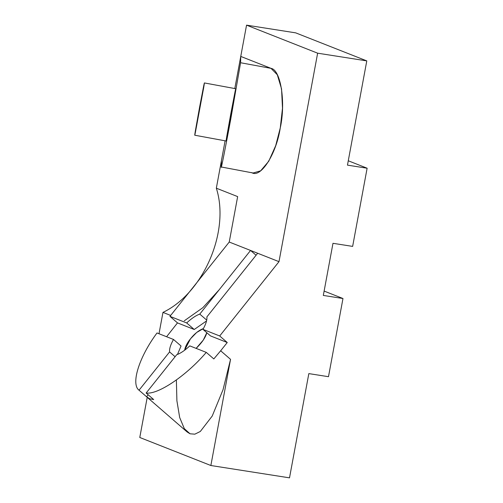 <?xml version="1.0" encoding="UTF-8"?>
<svg xmlns="http://www.w3.org/2000/svg" width="503" height="503" viewBox="0 0 503 503"><rect width="100%" height="100%" fill="white"/><g stroke="black" fill="none" stroke-linecap="round" stroke-linejoin="round"><path stroke-width="0.75" d="M221.257 166.977L253.11 173.001L260.636 170.831L268.747 161.224L275.701 145.663L280.265 127.932L282.491 108.227L281.554 88.893L277.298 74.758L271.01 68.358L240.579 62.743L271.01 68.358L240.755 56.424L240.579 62.743L230.808 118.809C226.023 144.77 220.767 171.265 221.257 166.977L221.433 160.658L216.334 188.191C230.135 231.191 203.552 293.054 162.966 312.394L159.005 333.747L162.966 312.394C203.552 293.054 230.135 231.191 216.334 188.191L225.111 140.815L221.433 160.658L221.257 166.977C220.767 171.265 226.023 144.77 230.808 118.809L240.579 62.743L240.755 56.424L234.8 88.553L246.552 25.15L295.701 32.858L246.552 25.15L317.638 53.186L366.788 60.894L295.701 32.858L366.788 60.894L347.466 165.135L367.127 168.216L352.641 246.395L332.98 243.314L323.316 295.431L342.977 298.518L328.49 376.697L308.829 373.61L289.508 477.85L210.864 465.514L230.544 359.349L223.049 389.674L212.216 416.05L200.301 431.486L194.837 434.171L190.046 433.793L184.318 428.65L179.684 417.534L176.899 400.759L176.377 380.01M230.971 112.886L235.127 91.307C235.957 87.465 235.938 88.126 235.071 93.281L226.708 138.413C225.872 142.45 225.891 141.789 226.759 136.439L230.971 112.886M139.777 437.484L147.222 397.345L139.777 437.484L210.864 465.514L139.777 437.484M199.609 107.101L203.715 87.497L195.346 132.629L199.609 107.101L195.403 130.654C194.529 136.005 194.51 136.665 195.346 132.629L203.715 87.497C204.576 82.341 204.595 81.681 203.765 85.523L199.609 107.101M194.736 135.213L226.092 140.997L235.071 93.281L235.737 88.723L204.375 82.938M146.58 396.766L139.035 390.215L146.58 396.766L148.165 394.773L146.58 396.766L149.661 398.76L153.692 399.564L146.14 393.019C157.98 394.861 186.575 375.54 206.268 352.383L213.819 358.928L220.66 350.773L213.819 358.928L206.268 352.383C186.575 375.54 157.98 394.861 146.14 393.019L153.692 399.564L149.661 398.76L146.58 396.766L187.185 432.014L190.046 433.793L194.837 434.171L200.301 431.486L212.216 416.05L223.049 389.674L230.544 359.349L220.66 350.773L227.249 342.518L219.704 335.973L202.967 329.371C205.916 324.102 207.223 319.946 206.884 316.896L257.668 253.254L206.884 316.896C207.223 319.946 205.916 324.102 202.967 329.371L219.704 335.973L278.995 261.661L219.704 335.973L227.249 342.518L220.66 350.773L230.544 359.349L210.864 465.514L289.508 477.85L308.829 373.61L328.49 376.697L342.977 298.518L324.127 291.08L342.977 298.518L323.316 295.431L332.98 243.314L352.641 246.395L367.127 168.216L348.277 160.778L367.127 168.216L347.466 165.135L366.788 60.894L317.638 53.186L278.995 261.661L250.563 250.45L199.773 314.098C195.9 315.482 191.536 318.43 186.676 322.945L194.227 329.496L186.676 322.945L169.939 316.349L186.676 322.945C191.536 318.43 195.9 315.482 199.773 314.098L250.563 250.45L229.236 242.037L169.939 316.349L177.49 322.895L194.227 329.496L206.544 320.933L194.227 329.496L177.49 322.895L166.594 336.733L177.49 322.895L169.939 316.349L229.236 242.037L237.655 196.604L216.334 188.191L237.655 196.604L229.236 242.037L278.995 261.661L317.638 53.186L246.552 25.15L240.755 56.424L271.01 68.358C280.8 69.716 285.893 102.48 280.265 127.932C276.329 154.05 260.617 178.615 251.695 172.592M162.966 312.394L170.668 315.431L162.966 312.394M184.287 320.807L202.835 307.698L219.176 289.778L202.835 307.698L184.287 320.807M199.584 108.126L201.552 98.714L197.245 121.619L201.552 98.714L199.584 108.126M250.563 250.45L256.084 255.241L250.563 250.45M139.035 390.215C130.623 384.072 139.18 356.847 157.018 332.961C139.18 356.847 130.623 384.072 139.035 390.215L169.586 351.93C169.247 348.887 170.555 344.725 173.504 339.462L157.018 332.961L173.504 339.462L181.049 346.007L177.471 354.445L181.049 346.007L173.504 339.462C170.555 344.725 169.247 348.887 169.586 351.93L139.035 390.215M190.448 338.859C194.485 333.747 198.804 330.314 203.413 328.56L196.698 332.445L190.448 338.859C187.254 342.763 185.299 346.567 184.582 350.27L190.448 338.859M206.808 332.703C205.62 337.362 202.061 342.587 196.126 348.384L203.281 340.097L206.808 332.703M227.249 342.518L210.512 335.916L227.249 342.518M202.967 329.371L210.512 335.916L202.967 329.371M199.773 314.098L206.72 320.122L199.773 314.098M175.107 356.721L169.586 351.93L175.107 356.721M146.14 393.019L176.691 354.734L146.14 393.019M206.268 352.383L189.788 345.882C184.934 350.396 180.564 353.351 176.691 354.734C180.564 353.351 184.934 350.396 189.788 345.882L206.268 352.383"/></g></svg>
